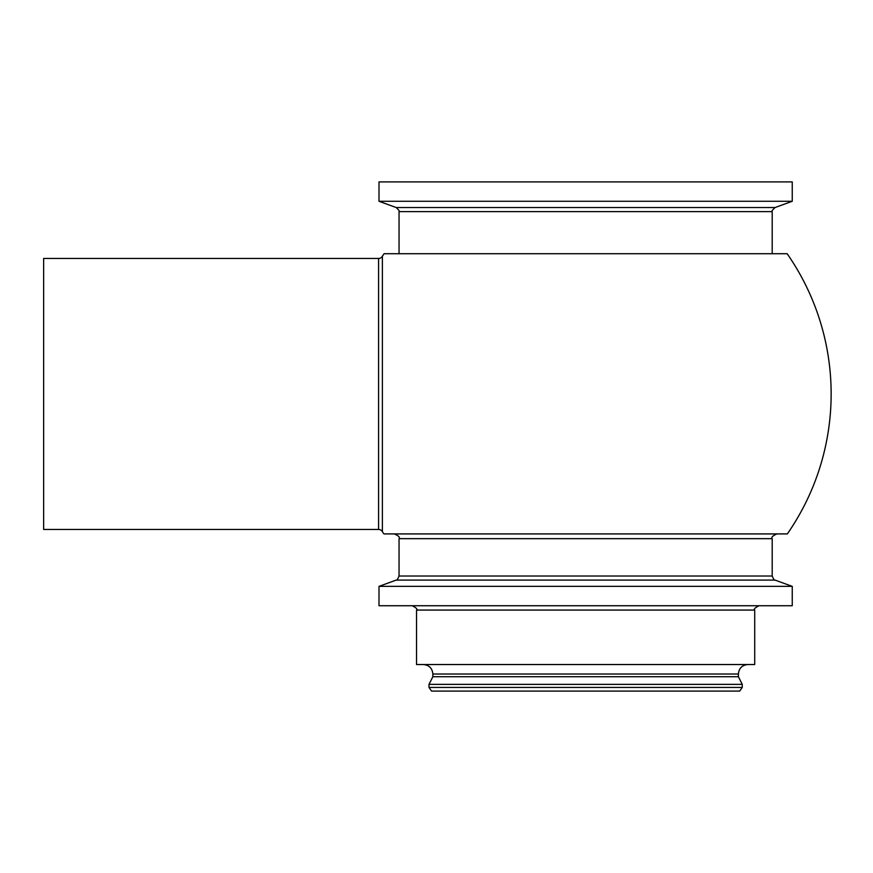 <?xml version="1.0" encoding="UTF-8"?>
<svg xmlns="http://www.w3.org/2000/svg" width="873" height="873" viewBox="0 0 873 873"><rect width="100%" height="100%" fill="white"/><g stroke="black" fill="none" stroke-linecap="round" stroke-linejoin="round"><path stroke-width="0.65" stroke-dasharray="4.37 3.27" d="M382.385 256.226L382.385 531.69M792.248 201.281L379.002 201.281M792.248 181.911L379.002 181.911M739.693 691.089L431.557 691.089M742.257 687.433L428.992 687.433M742.257 684.367L428.992 684.367M754.719 664.539L416.53 664.539M792.248 605.731L379.002 605.731M792.248 586.361L379.002 586.361M776.937 533.916L394.312 533.916M772.201 253.716L399.048 253.716M43.65 529.453L43.65 258.463M787.151 253.716L384.098 253.716M787.337 533.916L383.913 533.916M585.619 605.731L759.052 605.731L585.619 605.731M585.619 664.539L747.877 664.539L585.619 664.539M378.587 258.463L378.587 529.453M775.049 207.545L396.2 207.545M738.394 676.728L432.855 676.728M738.394 674.021L432.855 674.021M754.719 610.063L416.53 610.063M775.049 580.098L396.2 580.098M772.201 576.016L399.048 576.016M772.201 538.663L399.048 538.663M772.201 211.615L399.048 211.615"/><path stroke-width="1.31" d="M382.385 256.226A245.509 245.509 0 0 1 384.098 253.716L787.151 253.716A245.509 245.509 0 0 1 787.337 533.916L383.913 533.916A245.509 245.509 0 0 1 382.385 531.69L382.385 256.226A4.332 4.332 0 0 1 378.587 258.463L43.65 258.463L43.65 529.453L378.587 529.453L378.587 258.463M382.385 531.69A4.332 4.332 0 0 0 378.587 529.453M585.619 201.281L792.248 201.281L792.248 181.911L379.002 181.911L379.002 201.281L585.619 201.281M742.257 687.433L428.992 687.433L431.557 691.089L739.693 691.089L742.257 687.433L742.257 684.367L738.394 676.728L738.394 674.021C738.951 668.26 742.115 665.095 747.877 664.539M428.992 687.433L428.992 684.367L742.257 684.367M754.719 610.063L416.53 610.063L416.53 664.539L754.719 664.539L754.719 610.063C753.508 609.223 754.959 607.783 759.052 605.731M379.002 586.361L379.002 605.731L792.248 605.731L792.248 586.361L379.002 586.361L396.2 580.098L775.049 580.098L792.248 586.361M394.312 533.916L776.937 533.916C772.67 535.749 771.088 537.321 772.201 538.663L399.048 538.663C400.161 537.321 398.579 535.749 394.312 533.916M772.201 211.615L399.048 211.615L399.048 253.716L772.201 253.716L772.201 211.615C771.459 211.375 772.409 210.011 775.049 207.545L792.248 201.281M399.048 211.615C399.79 211.375 398.83 210.011 396.2 207.545L775.049 207.545M428.992 684.367L432.855 676.728L738.394 676.728M432.855 676.728L432.855 674.021L738.394 674.021M396.2 580.098C396.68 580.709 397.63 579.345 399.048 576.016L772.201 576.016L772.201 538.663M432.855 674.021C432.299 668.26 429.134 665.095 423.372 664.539M416.53 610.063C417.731 609.223 416.29 607.783 412.198 605.731M399.048 576.016L399.048 538.663M775.049 580.098C774.569 580.709 773.62 579.345 772.201 576.016M396.2 207.545L379.002 201.281"/></g></svg>

